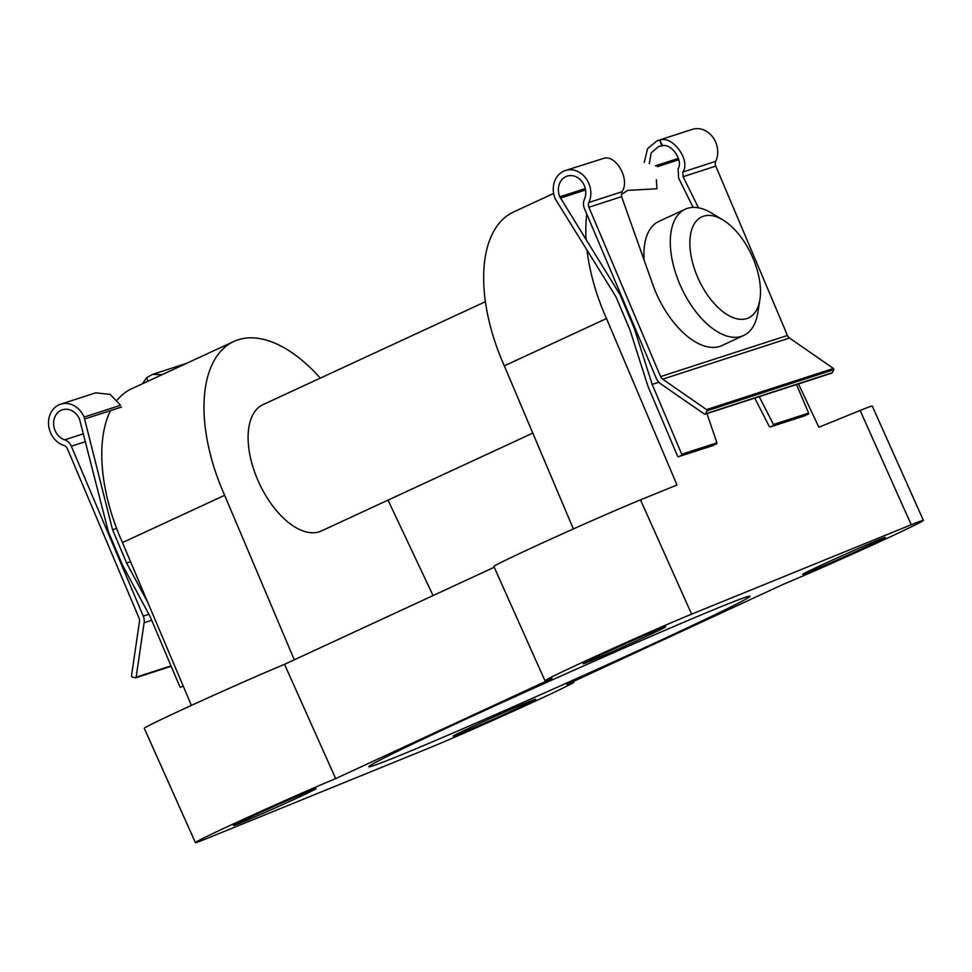 <?xml version="1.0" encoding="UTF-8"?>
<svg xmlns="http://www.w3.org/2000/svg" width="972" height="972" viewBox="0 0 972 972"><rect width="100%" height="100%" fill="white"/><g stroke="black" fill="none" stroke-linecap="round" stroke-linejoin="round"><path stroke-width="1.46" d="M719.073 308.452A55.659 29.16 65.2 0 0 759.897 299.68A55.659 29.16 65.2 0 0 731.284 226.306A55.659 29.16 65.2 0 0 723.022 220.012A55.659 29.16 65.2 0 0 689.926 240.57A55.659 29.16 65.2 0 0 719.073 308.452M759.897 299.68L757.82 312.729A69.583 36.45 -114.8 0 1 743.653 335.498A69.583 36.45 -114.8 0 1 706.79 323.7A69.583 36.45 -114.8 0 1 671.944 258.759A69.583 36.45 -114.8 0 1 685.199 209.223A69.583 36.45 -114.8 0 1 711.723 213.16L723.022 220.012M644.157 260.253A69.583 36.45 -114.8 0 1 658.846 221.422L685.199 209.223M589.433 661.47A45.222 0.948 -24.1 0 1 583.115 663.755A45.222 0.948 -24.1 0 1 612.785 649.478A45.222 0.948 -24.1 0 1 659.356 629.103A45.222 0.948 -24.1 0 1 665.674 626.818A45.222 0.948 -24.1 0 1 636.004 641.083A45.222 0.948 -24.1 0 1 589.433 661.47M809.044 572.058A45.222 0.948 -24.1 0 1 802.726 574.355A45.222 0.948 -24.1 0 1 832.397 560.079A45.222 0.948 -24.1 0 1 878.967 539.703A45.222 0.948 -24.1 0 1 885.298 537.419A45.222 0.948 -24.1 0 1 855.627 551.683A45.222 0.948 -24.1 0 1 809.044 572.058M239.841 823.284A45.222 0.948 -24.1 0 1 233.523 825.568A45.222 0.948 -24.1 0 1 263.193 811.292A45.222 0.948 -24.1 0 1 309.764 790.916A45.222 0.948 -24.1 0 1 316.082 788.632A45.222 0.948 -24.1 0 1 286.412 802.908A45.222 0.948 -24.1 0 1 239.841 823.284M459.452 733.884A45.222 0.948 -24.1 0 1 453.134 736.168A45.222 0.948 -24.1 0 1 482.805 721.892A45.222 0.948 -24.1 0 1 529.375 701.517A45.222 0.948 -24.1 0 1 535.693 699.233A45.222 0.948 -24.1 0 1 506.023 713.509A45.222 0.948 -24.1 0 1 459.452 733.884M532.802 433.099L321.453 530.931A69.583 36.45 -114.8 0 1 320.626 531.283A69.583 36.45 -114.8 0 1 258.783 482.319A69.583 36.45 -114.8 0 1 262.999 404.644A69.583 36.45 -114.8 0 1 263.813 404.291M294.285 659.794L224.654 495.295A139.154 72.9 -114.8 0 1 233.766 341.5A139.154 72.9 -114.8 0 1 235.418 340.783A139.154 72.9 -114.8 0 1 320.286 378.12M224.654 495.295L122.46 542.595A139.154 72.9 -114.8 0 1 110.468 410.609M117.187 400.124A139.154 72.9 -114.8 0 1 131.584 388.8L233.766 341.5M720.762 606.807A208.737 4.374 155.9 0 0 505.805 700.861A208.737 4.374 155.9 0 0 368.862 766.726A208.737 4.374 155.9 0 0 398.058 756.18A208.737 4.374 155.9 0 0 613.004 662.126A208.737 4.374 155.9 0 0 749.947 596.261A208.737 4.374 155.9 0 0 720.762 606.807M191.387 705.417L122.46 542.595M573.808 682.186A86.97 1.823 -24.1 0 0 566.761 684.531L783.153 584.379A86.97 1.823 -24.1 0 0 871.483 545.474A86.97 1.823 -24.1 0 0 923.4 520.372A86.97 1.823 -24.1 0 0 911.238 524.759L691.627 614.158A86.97 1.823 155.9 0 0 602.069 653.354A86.97 1.823 155.9 0 0 545 680.801A86.97 1.823 155.9 0 0 552.047 678.456L335.668 778.608A86.97 1.823 155.9 0 0 247.325 817.513A86.97 1.823 155.9 0 0 195.408 842.615A86.97 1.823 155.9 0 0 207.571 838.216L427.182 748.817A86.97 1.823 -24.1 0 0 516.752 709.633A86.97 1.823 -24.1 0 0 573.808 682.186L573.468 681.433M573.371 528.938L504.322 365.837L606.516 318.537L676.986 485.016L640.499 499.863A86.97 1.823 155.9 0 0 550.93 539.059A86.97 1.823 155.9 0 0 493.873 566.494L545 680.801M911.238 524.759L860.111 410.463L818.886 427.243L798.449 383.916M860.111 410.463A86.97 1.823 -24.1 0 1 872.273 406.065L923.4 520.372M335.668 778.608L284.529 664.313A86.97 1.823 155.9 0 0 196.198 703.218A86.97 1.823 155.9 0 0 144.281 728.32L195.408 842.615M284.529 664.313L494.213 567.259M606.516 318.537A139.154 72.9 -114.8 0 1 587.052 250.472M586.092 239.744A139.154 72.9 -114.8 0 1 586.772 214.071M504.322 365.837A139.154 72.9 -114.8 0 1 513.447 212.054L553.651 193.44M388.022 500.118L433.05 595.569M565.364 170.525A21.712 18.456 -108 0 0 555.279 198.944L615.908 296.715L629.99 329.994L647.984 386.321L677.557 456.184A0.899 0.765 -108 0 0 678.614 456.694L681.408 455.394A0.899 0.765 -108 0 0 681.749 454.24L652.176 384.377L634.181 328.05L620.1 294.783L559.823 196.842A15.831 13.462 72 0 1 567.186 176.126A15.831 13.462 72 0 1 582.143 181.752A15.831 13.462 72 0 1 584.415 199.26A10.85 9.222 -108 0 0 584.488 208.676L656.392 378.545A10.85 9.222 -108 0 0 660.486 383.673L704.408 414.108A0.899 0.765 -108 0 0 705.465 413.841L706.899 410.828A0.899 0.765 -108 0 0 706.559 409.601L662.637 379.165A5.431 4.617 72 0 1 660.596 376.601L588.898 207.255A5.431 4.617 72 0 1 588.886 202.492A21.712 18.456 -108 0 0 585.97 178.362A21.712 18.456 -108 0 0 565.364 170.525L603.15 158.533C615.811 153.527 630.767 180.197 621.813 191.812L621.582 196.66L651.835 281.868A72.365 37.908 65.2 0 0 719.936 346.384A72.365 37.908 65.2 0 0 722.172 345.51A72.365 37.908 65.2 0 0 723.52 344.817M698.479 207.826L683.097 176.71L682.842 172.02C691.031 160.659 672.612 135.108 659.867 140.138L657.108 140.782L647.607 148.582L644.254 162.373M705.04 414.218L831.911 373.066A0.899 0.765 -108 0 0 832.324 372.689L833.757 369.688A0.899 0.765 -108 0 0 833.429 368.461L789.507 338.025A5.431 4.617 72 0 1 787.454 335.462L715.769 166.115A5.431 4.617 72 0 1 715.757 161.34A21.712 18.456 -108 0 0 712.841 137.21A21.712 18.456 -108 0 0 692.234 129.385L657.108 140.782M649.296 163.709L651.191 152.92L658.554 146.493L662.6 145.679C671.786 143.431 683.438 160.878 678.092 168.873L678.65 178.143L693.109 207.4M661.786 145.946L659.781 140.162M621.205 194.558L627.705 190.403L656.902 188.762L656.379 179.662M560.382 198.142L585.557 189.977M620.1 294.783L620.841 294.54M657.339 166.698L678.784 159.736M754.782 398.083L769.253 426.453L770.359 426.939L773.153 425.639L773.445 424.509L759.229 396.637M769.253 426.453L770.359 426.939L808.279 414.254A0.899 0.765 -108 0 0 808.619 413.1L796.53 384.548M678.614 456.694L716.522 444.01L716.935 442.831L706.96 413.598M652.176 384.377L658.809 382.227M634.181 328.05L634.923 327.807M662.6 145.679L659.867 140.138M183.186 686.05L180.841 687.131A0.899 0.765 72 0 1 179.796 686.621L150.21 616.758L122.436 564.963L108.354 531.696L79.546 419.187A15.831 13.462 -108 0 0 62.427 409.795A15.831 13.462 -108 0 0 53.654 424.728A15.831 13.462 -108 0 0 64.723 439.842A10.85 9.222 72 0 1 71.345 446.233L143.249 616.102A10.85 9.222 72 0 1 144.123 622.712L136.153 677.18A0.899 0.765 72 0 1 135.254 677.812L132.156 676.901A0.899 0.765 72 0 1 131.512 675.807L139.494 621.351A5.431 4.617 -108 0 0 139.057 618.046L67.372 448.7A5.431 4.617 -108 0 0 63.994 445.492A21.712 18.456 72 0 1 48.6 424.825A21.712 18.456 72 0 1 60.604 404.206A21.712 18.456 72 0 1 84.09 417.085L112.545 529.752L126.627 563.019L147.866 602.616M60.604 404.206L95.73 392.822L110.152 394.425L120.589 405.251L84.09 417.085M162.239 374.609L152.349 374.451L146.638 377.731L142.447 383.77M146.638 377.731L147.866 381.267M121.488 407.037L84.856 418.92M116.616 528.428L112.545 529.752M130.564 561.743L126.627 563.019M691.627 614.158L640.499 499.863M588.898 207.255L621.582 196.66M660.596 376.601L787.454 335.462M683.097 176.71L715.769 166.115M682.842 172.02L715.757 161.34M588.886 202.492L621.813 191.812M655.359 165.86L678.444 158.375M559.823 196.842L585.29 188.58M773.153 425.639L808.279 414.254M681.408 455.394L716.522 444.01M773.445 424.509L808.619 413.1M681.749 454.24L716.935 442.831M662.637 379.165L789.507 338.025M705.465 413.841L832.324 372.689M706.899 410.828L833.757 369.688M706.559 409.601L833.429 368.461M83.471 433.767L64.723 439.842M85.475 441.653L71.345 446.233M148.886 614.28L143.249 616.102M151.693 620.258L144.123 622.712M171.011 665.869L136.153 677.18M743.653 335.498L720.774 346.093M485.38 301.709L262.999 404.644M770.286 426.963L805.399 415.579M678.541 456.719L713.655 445.334M186.527 363.37L152.349 374.451M171.181 666.282L135.655 677.812"/></g></svg>
